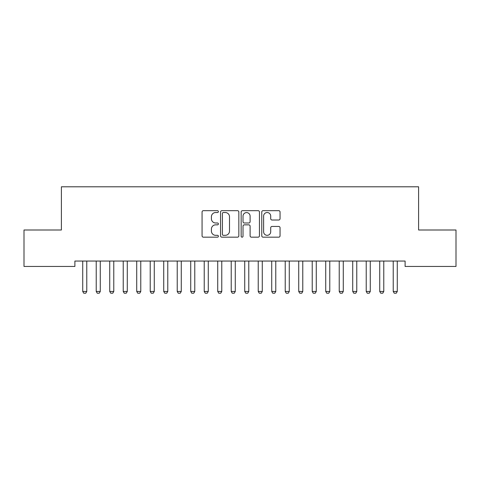 <?xml version="1.0" encoding="UTF-8"?>
<svg xmlns="http://www.w3.org/2000/svg" width="480" height="480" viewBox="0 0 480 480"><rect width="100%" height="100%" fill="white"/><g stroke="black" fill="none" stroke-linecap="round" stroke-linejoin="round"><path stroke-width="0.72" d="M218.4 211.596A0.93 0.93 0 0 0 217.476 210.672L203.394 210.672A1.326 1.326 0 0 0 202.068 211.998L202.068 235.848A1.326 1.326 0 0 0 203.394 237.174L217.476 237.174A0.93 0.93 0 0 0 218.4 236.244A0.93 0.93 0 0 0 217.476 235.32L215.652 235.32A4.242 4.242 0 0 1 211.41 231.078L211.41 229.092A4.242 4.242 0 0 1 215.652 224.85L217.476 224.85A0.93 0.93 0 0 0 218.4 223.92A0.93 0.93 0 0 0 217.476 222.996L215.652 222.996A4.242 4.242 0 0 1 211.41 218.754L211.41 216.768A4.242 4.242 0 0 1 215.652 212.526L217.476 212.526A0.93 0.93 0 0 0 218.4 211.596M278.724 220.014A1.326 1.326 0 0 0 280.05 218.688L280.05 211.998A1.326 1.326 0 0 0 278.724 210.672L263.088 210.672A1.326 1.326 0 0 0 261.768 211.998L261.768 235.848A1.326 1.326 0 0 0 263.088 237.174L278.724 237.174A1.326 1.326 0 0 0 280.05 235.848L280.05 227.766A1.326 1.326 0 0 0 278.724 226.44L272.034 226.44A1.326 1.326 0 0 0 270.708 227.766L270.708 231.774A3.546 3.546 0 0 1 267.162 235.32A3.546 3.546 0 0 1 263.622 231.774L263.622 216.072A3.546 3.546 0 0 1 267.162 212.526A3.546 3.546 0 0 1 270.708 216.072L270.708 218.688A1.326 1.326 0 0 0 272.034 220.014L278.724 220.014M405.102 261.048L74.892 261.048L74.892 266.448L24 266.448L24 229.998L61.392 229.998L61.392 186.798L418.602 186.798L418.602 229.998L456 229.998L456 266.448L405.102 266.448L405.102 261.048M238.842 211.998A1.326 1.326 0 0 0 237.516 210.672L221.88 210.672A1.326 1.326 0 0 0 220.554 211.998L220.554 235.848A1.326 1.326 0 0 0 221.88 237.174L237.516 237.174A1.326 1.326 0 0 0 238.842 235.848L238.842 211.998M242.484 210.672L258.12 210.672A1.326 1.326 0 0 1 259.446 211.998L259.446 235.848A1.326 1.326 0 0 1 258.12 237.174L251.43 237.174A1.326 1.326 0 0 1 250.104 235.848L250.104 226.176A1.326 1.326 0 0 0 248.778 224.85L244.338 224.85A1.326 1.326 0 0 0 243.012 226.176L243.012 236.244A0.93 0.93 0 0 1 242.088 237.174A0.93 0.93 0 0 1 241.158 236.244L241.158 211.998A1.326 1.326 0 0 1 242.484 210.672M223.338 212.526A0.93 0.93 0 0 0 222.408 213.456L222.408 234.39A0.93 0.93 0 0 0 223.338 235.32L225.258 235.32A4.242 4.242 0 0 0 229.5 231.078L229.5 216.768A4.242 4.242 0 0 0 225.258 212.526L223.338 212.526M250.104 216.138A3.546 3.546 0 0 0 246.558 212.592A3.546 3.546 0 0 0 243.012 216.138L243.012 221.67A1.326 1.326 0 0 0 244.338 222.996L248.778 222.996A1.326 1.326 0 0 0 250.104 221.67L250.104 216.138M82.662 261.342A1.35 1.35 -179.3 0 1 82.722 261.75A1.35 1.35 0 0 0 82.662 261.342L82.566 261.048M86.934 261.048L86.838 261.342A1.35 1.35 0 0 0 86.772 261.75L86.778 291.45L85.764 293.202L83.736 293.202L82.728 291.45L82.722 261.75M82.728 291.45L86.778 291.45M96.162 261.342A1.35 1.35 -179.3 0 1 96.222 261.75A1.35 1.35 0 0 0 96.162 261.342L96.066 261.048M109.662 261.342A1.35 1.35 -179.3 0 1 109.722 261.75A1.35 1.35 0 0 0 109.662 261.342L109.566 261.048M100.434 261.048L100.338 261.342A1.35 1.35 0 0 0 100.272 261.75L100.278 291.45L99.264 293.202L97.236 293.202L96.228 291.45L96.222 261.75M96.228 291.45L100.278 291.45M113.934 261.048L113.838 261.342A1.35 1.35 0 0 0 113.772 261.75L113.778 291.45L112.764 293.202L110.736 293.202L109.728 291.45L109.722 261.75M109.728 291.45L113.778 291.45M123.162 261.342A1.35 1.35 -179.3 0 1 123.222 261.75A1.35 1.35 0 0 0 123.162 261.342L123.066 261.048M136.662 261.342A1.35 1.35 -179.3 0 1 136.722 261.75A1.35 1.35 0 0 0 136.662 261.342L136.566 261.048M127.434 261.048L127.338 261.342A1.35 1.35 0 0 0 127.272 261.75L127.278 291.45L126.264 293.202L124.236 293.202L123.228 291.45L123.222 261.75M123.228 291.45L127.278 291.45M140.934 261.048L140.838 261.342A1.35 1.35 0 0 0 140.772 261.75L140.778 291.45L139.764 293.202L137.736 293.202L136.728 291.45L136.722 261.75M136.728 291.45L140.778 291.45M150.162 261.342A1.35 1.35 -179.3 0 1 150.222 261.75A1.35 1.35 0 0 0 150.162 261.342L150.066 261.048M154.434 261.048L154.338 261.342A1.35 1.35 0 0 0 154.272 261.75L154.278 291.45L153.264 293.202L151.236 293.202L150.228 291.45L150.222 261.75M150.228 291.45L154.278 291.45M163.662 261.342A1.35 1.35 -179.3 0 1 163.722 261.75A1.35 1.35 0 0 0 163.662 261.342L163.566 261.048M167.934 261.048L167.838 261.342A1.35 1.35 0 0 0 167.772 261.75L167.778 291.45L166.764 293.202L164.736 293.202L163.728 291.45L163.722 261.75M163.728 291.45L167.778 291.45M177.162 261.342A1.35 1.35 -179.3 0 1 177.222 261.75A1.35 1.35 0 0 0 177.162 261.342L177.066 261.048M181.434 261.048L181.338 261.342A1.35 1.35 0 0 0 181.272 261.75L181.278 291.45L180.264 293.202L178.236 293.202L177.228 291.45L177.222 261.75M177.228 291.45L181.278 291.45M190.662 261.342A1.35 1.35 -179.3 0 1 190.722 261.75A1.35 1.35 0 0 0 190.662 261.342L190.566 261.048M194.934 261.048L194.838 261.342A1.35 1.35 0 0 0 194.772 261.75L194.778 291.45L193.764 293.202L191.736 293.202L190.728 291.45L190.722 261.75M190.728 291.45L194.778 291.45M204.162 261.342A1.35 1.35 -179.3 0 1 204.222 261.75A1.35 1.35 0 0 0 204.162 261.342L204.066 261.048M208.434 261.048L208.338 261.342A1.35 1.35 0 0 0 208.272 261.75L208.278 291.45L207.264 293.202L205.236 293.202L204.228 291.45L204.222 261.75M204.228 291.45L208.278 291.45M217.662 261.342A1.35 1.35 -179.3 0 1 217.722 261.75A1.35 1.35 0 0 0 217.662 261.342L217.566 261.048M221.934 261.048L221.838 261.342A1.35 1.35 0 0 0 221.772 261.75L221.778 291.45L220.764 293.202L218.736 293.202L217.728 291.45L217.722 261.75M217.728 291.45L221.778 291.45M231.162 261.342A1.35 1.35 -179.3 0 1 231.222 261.75A1.35 1.35 0 0 0 231.162 261.342L231.066 261.048M235.434 261.048L235.338 261.342A1.35 1.35 0 0 0 235.272 261.75L235.278 291.45L234.264 293.202L232.236 293.202L231.228 291.45L231.222 261.75M231.228 291.45L235.278 291.45M244.662 261.342A1.35 1.35 -179.3 0 1 244.722 261.75A1.35 1.35 0 0 0 244.662 261.342L244.566 261.048M248.934 261.048L248.838 261.342A1.35 1.35 0 0 0 248.772 261.75L248.778 291.45L247.764 293.202L245.736 293.202L244.728 291.45L244.722 261.75M244.728 291.45L248.778 291.45M258.162 261.342A1.35 1.35 -179.3 0 1 258.222 261.75A1.35 1.35 0 0 0 258.162 261.342L258.066 261.048M262.434 261.048L262.338 261.342A1.35 1.35 0 0 0 262.272 261.75L262.278 291.45L261.264 293.202L259.236 293.202L258.228 291.45L258.222 261.75M258.228 291.45L262.278 291.45M271.662 261.342A1.35 1.35 -179.3 0 1 271.722 261.75A1.35 1.35 0 0 0 271.662 261.342L271.566 261.048M275.934 261.048L275.838 261.342A1.35 1.35 0 0 0 275.772 261.75L275.778 291.45L274.764 293.202L272.736 293.202L271.728 291.45L271.722 261.75M271.728 291.45L275.778 291.45M285.162 261.342A1.35 1.35 -179.3 0 1 285.222 261.75A1.35 1.35 0 0 0 285.162 261.342L285.066 261.048M289.434 261.048L289.338 261.342A1.35 1.35 0 0 0 289.272 261.75L289.278 291.45L288.264 293.202L286.236 293.202L285.228 291.45L285.222 261.75M285.228 291.45L289.278 291.45M298.662 261.342A1.35 1.35 -179.3 0 1 298.722 261.75A1.35 1.35 0 0 0 298.662 261.342L298.566 261.048M302.934 261.048L302.838 261.342A1.35 1.35 0 0 0 302.772 261.75L302.778 291.45L301.764 293.202L299.736 293.202L298.728 291.45L298.722 261.75M298.728 291.45L302.778 291.45M312.162 261.342A1.35 1.35 -179.3 0 1 312.222 261.75A1.35 1.35 0 0 0 312.162 261.342L312.066 261.048M316.434 261.048L316.338 261.342A1.35 1.35 0 0 0 316.272 261.75L316.278 291.45L315.264 293.202L313.236 293.202L312.228 291.45L312.222 261.75M312.228 291.45L316.278 291.45M325.662 261.342A1.35 1.35 -179.3 0 1 325.722 261.75A1.35 1.35 0 0 0 325.662 261.342L325.566 261.048M329.934 261.048L329.838 261.342A1.35 1.35 0 0 0 329.772 261.75L329.778 291.45L328.764 293.202L326.736 293.202L325.728 291.45L325.722 261.75M325.728 291.45L329.778 291.45M339.162 261.342A1.35 1.35 -179.3 0 1 339.222 261.75A1.35 1.35 0 0 0 339.162 261.342L339.066 261.048M343.434 261.048L343.338 261.342A1.35 1.35 0 0 0 343.272 261.75L343.278 291.45L342.264 293.202L340.236 293.202L339.228 291.45L339.222 261.75M339.228 291.45L343.278 291.45M352.662 261.342A1.35 1.35 -179.3 0 1 352.722 261.75A1.35 1.35 0 0 0 352.662 261.342L352.566 261.048M356.934 261.048L356.838 261.342A1.35 1.35 0 0 0 356.772 261.75L356.778 291.45L355.764 293.202L353.736 293.202L352.728 291.45L352.722 261.75M352.728 291.45L356.778 291.45M366.162 261.342A1.35 1.35 -179.3 0 1 366.222 261.75A1.35 1.35 0 0 0 366.162 261.342L366.066 261.048M370.434 261.048L370.338 261.342A1.35 1.35 0 0 0 370.272 261.75L370.278 291.45L369.264 293.202L367.236 293.202L366.228 291.45L366.222 261.75M366.228 291.45L370.278 291.45M379.662 261.342A1.35 1.35 -179.3 0 1 379.722 261.75A1.35 1.35 0 0 0 379.662 261.342L379.566 261.048M383.934 261.048L383.838 261.342A1.35 1.35 0 0 0 383.772 261.75L383.778 291.45L382.764 293.202L380.736 293.202L379.728 291.45L379.722 261.75M379.728 291.45L383.778 291.45M393.162 261.342A1.35 1.35 -179.3 0 1 393.222 261.75A1.35 1.35 0 0 0 393.162 261.342L393.066 261.048M397.434 261.048L397.338 261.342A1.35 1.35 0 0 0 397.272 261.75L397.278 291.45L396.264 293.202L394.236 293.202L393.228 291.45L393.222 261.75M393.228 291.45L397.278 291.45"/></g></svg>
